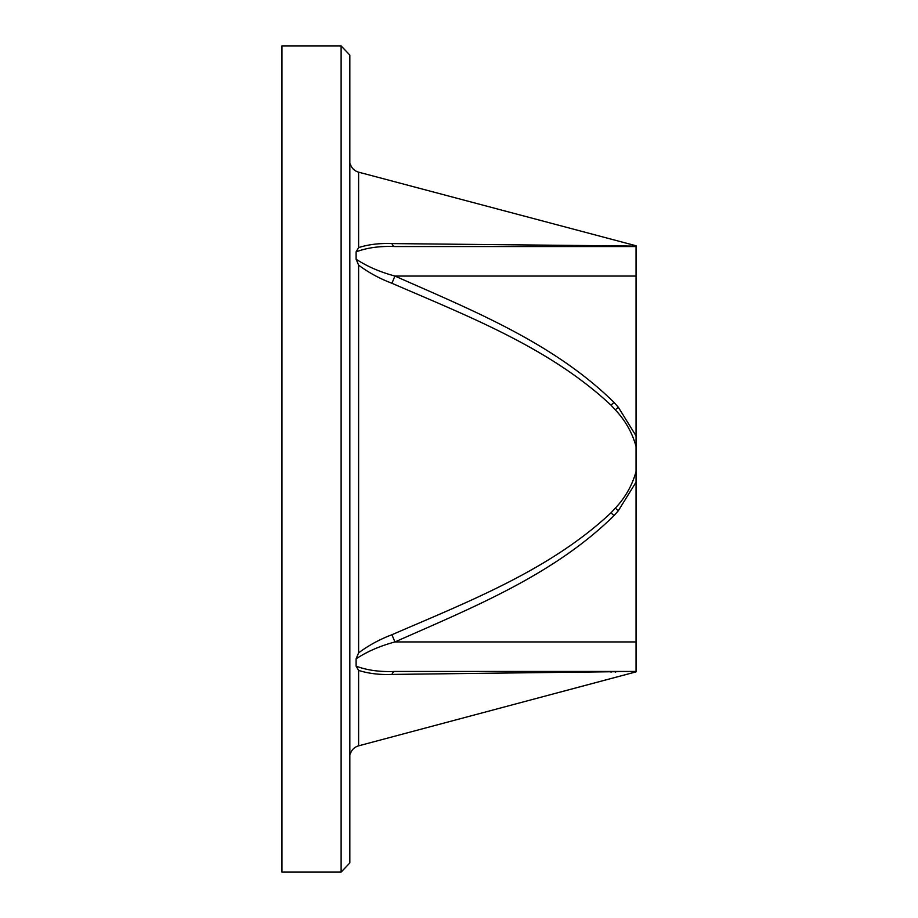 <?xml version="1.0" encoding="UTF-8"?>
<svg xmlns="http://www.w3.org/2000/svg" width="918" height="918" viewBox="0 0 918 918"><rect width="100%" height="100%" fill="white"/><g stroke="black" fill="none" stroke-linecap="round" stroke-linejoin="round"><path stroke-width="1.38" d="M349.827 163.932L349.827 754.068M349.827 459L349.827 862.931L341.117 872.1L341.117 45.9L349.827 55.069L349.827 459M341.117 45.9L281.952 45.9L281.952 872.1L341.117 872.1M636.048 276.054L394.947 276.054L391.917 283.272C468.765 316.526 550.066 348.037 610.986 405.171L615.29 409.818C625.342 420.501 632.261 432.722 636.048 446.469L636.048 246.552L394.947 246.552A11.808 4.567 90 0 1 391.917 243.58C379.673 243.098 368.566 244.44 358.605 247.596L358.605 172.159L636.048 245.76L636.048 246.552L612.432 246.552M391.917 283.272C379.673 278.624 368.566 272.577 358.605 265.13L358.605 652.87L356.104 658.837L356.104 666.135L358.605 670.404L358.605 745.841C354.371 747.114 351.594 749.857 350.263 754.068M636.048 435.855L618.319 407.248L614.004 402.382C553.095 342.506 471.795 310.169 394.947 276.054C379.983 272.038 367.039 266.404 356.104 259.163L358.605 265.13M636.048 246.139L610.986 245.806A11.808 8.675 -90 0 0 614.004 246.552L394.947 246.552C379.983 245.944 367.039 247.711 356.104 251.865L358.605 247.596M356.104 259.163L356.104 251.865M391.917 243.58L610.986 245.806M391.917 634.728C468.765 601.474 550.066 569.963 610.986 512.829L615.29 508.182L618.319 510.752L636.048 482.145L636.048 641.946L394.947 641.946L391.917 634.728C379.673 639.376 368.566 645.423 358.605 652.87M618.319 510.752L614.004 515.618C553.095 575.494 471.795 607.831 394.947 641.946C379.983 645.962 367.039 651.596 356.104 658.837M636.048 641.946L636.048 671.448L394.947 671.448A11.808 4.567 -90 0 0 391.917 674.42C379.673 674.902 368.566 673.56 358.605 670.404M394.947 671.448C379.983 672.056 367.039 670.289 356.104 666.135M615.29 508.182C625.342 497.499 632.261 485.278 636.048 471.531L636.048 482.145M636.048 671.448L391.917 674.42M636.048 446.469L636.048 471.531M624.642 245.978L628.222 246.035M636.048 671.861L358.605 745.841M615.29 409.818L618.319 407.248M615.29 245.863A11.808 9.008 -90 0 0 618.319 246.552M610.986 405.171L614.004 402.382M615.29 672.137A11.808 9.008 90 0 1 618.319 671.448M610.986 672.194A11.808 8.675 90 0 1 614.004 671.448M614.004 515.618L610.986 512.829M358.605 172.159C354.371 170.886 351.594 168.143 350.263 163.932"/></g></svg>
